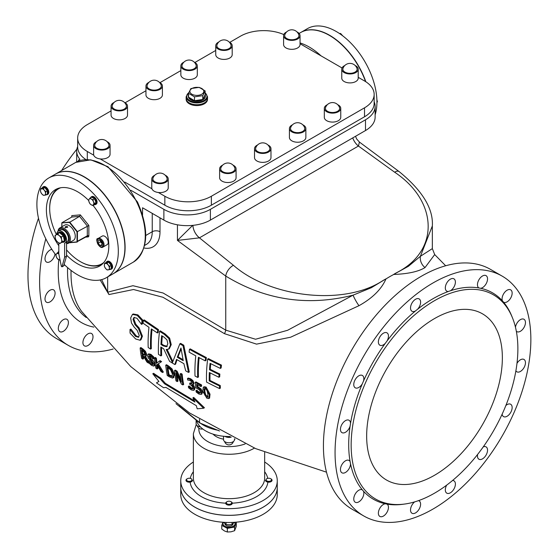 <?xml version="1.0" encoding="UTF-8"?>
<svg xmlns="http://www.w3.org/2000/svg" width="560" height="560" viewBox="0 0 560 560"><rect width="100%" height="100%" fill="white"/><g stroke="black" fill="none" stroke-linecap="round" stroke-linejoin="round"><path stroke-width="0.84" d="M366.66 436.107A95.956 55.405 -60 0 1 408.541 339.535A95.956 55.405 -60 0 1 482.489 313.831A95.956 55.405 -60 0 1 482.489 424.627A95.956 55.405 -60 0 1 386.533 480.032A95.956 55.405 -60 0 1 366.66 436.107M393.554 274.47C407.988 273.924 418.474 271.621 425.019 267.568A10.969 9.548 61.4 0 1 420.392 256.291L408.401 266.301L393.554 274.47A16.044 10.626 -171.3 0 1 393.456 274.61A115.787 66.85 120 0 0 386.239 278.782A16.044 10.626 -171.3 0 1 386.015 278.824L371.273 287.742L353.066 295.162L287.595 330.288L255.556 339.248L225.743 330.141L163.093 292.999L132.923 285.705L107.653 292.18L101.668 279.622M71.057 270.424A105.553 60.942 120 0 0 81.655 311.458L130.746 366.562L189.539 412.951L255.675 448.63L326.501 472.178M425.019 267.568L434.693 254.569L432.341 248.626L420.392 256.291L432.341 225.96C433.426 208.67 422.352 190.54 399.105 171.577A9.359 4.501 -57 0 1 399.119 171.584A9.359 4.501 -57 0 1 399.182 171.633M100.142 279.972L108.969 294.553L133.518 289.513L162.967 297.269L224.476 333.676L256.557 344.134L290.633 337.211L358.96 305.704C372.498 298.165 381.514 289.205 386.015 278.824M195.951 390.67A137.914 79.625 120 0 0 196.224 392.105L198.961 394.086L201.236 394.422L201.698 392.448L200.277 389.417L196.952 387.086A137.844 79.583 -60 0 1 196.623 384.3A580.489 335.146 0 0 0 200.851 386.554A137.62 79.457 -60 0 1 200.725 385.315A581.245 335.58 180 0 1 195.209 382.354A137.9 79.618 120 0 0 195.853 387.751L199.514 389.928L200.319 391.713L200.095 393.099L198.758 392.931L195.951 390.67L196.742 390.215L199.549 392.476L200.886 392.637M197.505 384.776A136.745 78.953 120 0 0 197.736 386.638L201.068 388.962L202.489 391.993L201.915 394.03M195.209 382.354L195.986 381.906A580.104 334.922 0 0 0 201.502 384.86A136.521 78.82 120 0 0 201.628 386.106L200.851 386.554M134.372 317.352L133.819 318.906L135.744 324.191L139.181 327.978L142.422 336.196L141.001 339.738L140.098 340.256L141.638 336.644L138.397 328.433L134.96 324.646L133.028 319.361L133.938 317.513L136.92 318.22L141.442 324.282L142.394 323.946A133.903 77.308 120 0 1 142.814 320.152L137.9 314.874L133.224 313.985M141.61 324.401A135.009 77.945 -60 0 1 142.023 320.607L137.109 315.336L132.44 314.44L130.669 317.926L131.453 322.973L134.141 327.096L137.186 330.4L139.237 335.405L138.488 337.316L135.436 336.35L130.018 329.441L130.963 329.112L136.213 335.895L138.831 337.008M159.551 331.31L160.335 330.855A575.911 332.5 0 0 0 165.067 333.893L169.645 338.128L171.241 344.645L169.323 348.705L168.546 349.153L170.464 345.093L168.861 338.583L164.283 334.348A577.115 333.193 180 0 1 159.551 331.31A137.186 79.205 120 0 0 158.452 354.333A583.821 337.064 0 0 0 160.888 355.901A137.389 79.324 -60 0 1 160.853 347.011A584.003 337.169 0 0 0 163.667 348.796L169.596 361.361A583.835 337.071 0 0 0 174.867 364.553A148.967 55.244 -46.4 0 1 176.519 359.373A584.339 337.365 0 0 0 183.89 363.664A149.009 108.395 101.4 0 0 185.745 370.881A583.835 337.078 0 0 0 188.503 372.428L183.001 345.667A577.304 333.305 180 0 1 179.844 343.833L172.452 362.572L166.166 349.496L168.546 349.153M161.609 347.494A136.29 78.687 120 0 0 161.665 355.453L160.888 355.901M177.037 359.681A147.805 54.817 133.6 0 0 175.644 364.105L174.867 364.553M179.844 343.833L180.628 343.378A576.107 332.612 0 0 0 183.792 345.219L189.28 371.98L188.503 372.428M167.167 349.552L172.837 361.368M152.789 373.779L158.907 381.444L156.45 382.865A533.575 308.056 0 0 0 163.562 387.709L165.97 387.436L196.364 405.706A141.057 63.889 128.9 0 0 197.204 408.807L203.609 408.24L192.885 397.866A141.757 96.306 109.1 0 0 194.929 402.059L164.528 383.796L159.929 378.609A556.374 321.216 180 0 1 152.789 373.779L153.608 373.31A554.848 320.341 -0 0 0 160.748 378.14L165.347 383.32L194.271 400.764M192.885 397.866L193.69 397.397L204.435 407.764L203.609 408.24M199.136 357.644A136.668 78.904 120 0 0 198.457 376.999L197.68 377.454A137.76 79.541 -60 0 1 198.443 357.273A579.187 334.39 0 0 0 205.247 360.857A137.347 79.296 -60 0 1 205.583 358.015A577.213 333.249 180 0 1 189.448 349.335A138.11 79.737 120 0 0 189.119 352.17A579.264 334.432 0 0 0 195.776 355.838A137.893 79.611 120 0 0 195.013 376.012A583.828 337.071 0 0 0 197.68 377.454M189.448 349.335L190.232 348.88A576.016 332.563 0 0 0 206.367 357.56A136.248 78.659 120 0 0 206.031 360.402L205.247 360.857M152.019 329.392A135.268 78.099 120 0 0 151.34 348.656L150.563 349.104A136.367 78.729 -60 0 1 151.333 328.923A579.033 334.306 0 0 0 157.374 332.948L158.158 332.5A135.919 78.477 120 0 1 158.494 329.651L144.207 319.907L143.416 320.362A135.212 78.064 120 0 0 143.08 323.204A578.844 334.194 0 0 0 148.974 327.313A136.066 78.561 120 0 0 148.197 347.494A583.8 337.057 0 0 0 150.563 349.104M143.059 355.796A133.868 77.287 120 0 0 143.605 358.666L142.807 359.121A134.974 77.924 -60 0 1 142.072 355.089A575.771 332.416 0 0 0 143.395 356.034L146.881 362.012A571.305 329.84 0 0 0 148.4 363.069L144.494 356.468L145.453 356.433L145.887 354.704L144.634 351.708L142.359 349.587A580.944 335.405 180 0 1 140.126 347.991A134.778 77.812 120 0 0 141.659 358.295A570.934 329.623 0 0 0 142.807 359.121M145.502 356.405L148.246 361.053M140.126 347.991L140.91 347.536A579.789 334.74 0 0 0 143.143 349.132L145.418 351.26L146.671 354.249L146.237 355.978L145.453 356.433M220.276 385.539A134.834 77.847 120 0 0 220.353 388.143L219.569 388.598A135.933 78.484 -60 0 1 219.499 385.987L220.276 385.539A583.163 336.686 0 0 1 209.993 380.443A135.863 78.442 120 0 1 210.084 372.89M219.856 374.08A134.911 77.896 120 0 0 219.702 376.817L218.925 377.272A136.017 78.526 -60 0 1 219.072 374.528L219.856 374.08A581.406 335.671 0 0 1 210.273 369.327A135.863 78.442 120 0 1 210.756 363.671M207.655 359.086L208.439 358.631A575.715 332.388 0 0 0 221.473 365.113A134.834 77.847 120 0 0 221.13 367.955L220.346 368.41A135.933 78.484 -60 0 1 220.682 365.568A576.926 333.081 180 0 1 207.655 359.086A137.186 79.205 120 0 0 206.556 382.102A583.807 337.057 0 0 0 219.569 388.598M147.98 354.305L148.764 353.85L150.948 354.382L153.678 356.867A135.485 78.225 120 0 0 153.86 358.54L153.076 358.988A136.584 78.855 -60 0 1 152.894 357.315L150.171 354.837L147.98 354.305L147.518 355.803L148.337 358.078L151.613 361.557L152.971 363.867L152.782 364.721L151.291 364.21L148.232 360.962A135.863 78.442 120 0 0 148.547 362.649L151.606 365.428L153.748 366.093L154.595 365.61L154.966 364.035L152.775 360.248L150.878 358.463L149.499 355.677M148.232 360.962L149.107 360.563L152.999 364.252M158.375 363.825L163.345 372.064L162.547 372.519L157.591 364.28L161.602 361.606A580.055 334.894 0 0 1 160.118 360.647L156.177 363.475A136.878 79.03 -60 0 1 155.61 358.659L156.394 358.211A135.779 78.393 120 0 0 156.947 362.894M155.61 358.659A581.147 335.524 180 0 1 154.413 357.868L155.19 357.413A580.006 334.859 0 0 0 156.394 358.211M157.36 365.526A135.779 78.393 120 0 0 157.913 368.522L157.122 368.977A136.878 79.03 -60 0 1 156.394 364.924A204.484 9.807 -31.9 0 1 156.821 364.602L160.972 371.504A571.984 330.232 0 0 0 162.547 372.519M165.746 365.183A137.697 79.499 120 0 0 167.251 375.508A572.173 330.337 0 0 0 169.393 376.845L172.557 378.084L173.775 374.976L171.318 369.411L167.867 366.506A581.245 335.58 180 0 1 165.746 365.183L166.53 364.728A580.104 334.922 0 0 0 168.651 366.051L172.095 368.963L174.559 374.521L173.348 377.622M189.672 383.264A138.096 79.73 120 0 0 189.833 384.419A577.423 333.375 0 0 0 190.393 384.727L191.94 385.924L192.766 387.737L192.493 389.018L191.1 388.752L188.328 386.407A138.138 79.751 120 0 0 188.601 387.842L191.408 389.963L193.669 390.383L194.138 388.584L193.144 386.302L191.716 384.895A138.047 79.702 -60 0 1 191.702 384.797L192.773 384.769L193.235 383.474L192.143 381.038L190.001 379.288L187.495 378.504A138.131 79.751 120 0 0 187.649 379.995L190.015 380.457L191.254 381.444L191.905 382.879L191.632 383.817L190.113 383.509A578.389 333.935 180 0 1 189.672 383.264L190.456 382.816A577.213 333.249 0 0 0 190.897 383.061L191.891 383.439M188.328 386.407L189.119 385.952L191.891 388.297L193.284 388.563M192.5 384.447L193.928 385.854L194.922 388.129L194.397 389.963M187.495 378.504L188.272 378.049L190.778 378.833L192.927 380.59L194.019 383.026L193.557 384.321L192.773 384.769M176.988 375.221A137.011 79.1 120 0 0 177.989 381.136L177.198 381.591A138.103 79.737 -60 0 1 175.847 372.722L181.44 384.097A572.341 330.435 0 0 0 182.875 384.93A138.18 79.779 -60 0 1 181.377 374.605A581.287 335.608 180 0 1 180.18 373.905A138.173 79.772 120 0 0 181.286 382.13L176.316 371.63A581.28 335.601 180 0 1 174.517 370.559A138.075 79.716 120 0 0 176.015 380.884A572.306 330.421 0 0 0 177.198 381.591M180.18 373.905L180.964 373.457A580.146 334.943 0 0 0 182.161 374.15A137.081 79.142 120 0 0 183.666 384.475L182.875 384.93M174.517 370.559L175.294 370.104A580.139 334.943 0 0 0 177.093 371.182L180.81 379.176M203.322 387.233L204.099 386.778L206.094 387.058L210.021 394.184L209.587 398.104L208.796 398.559L209.237 394.639L205.31 387.506L203.322 387.233L202.699 391.265L206.878 398.258L208.796 398.559M517.874 348.803A117.894 68.068 120 0 0 512.386 317.625A117.894 68.068 120 0 0 375.564 362.901A117.894 68.068 120 0 0 404.768 504.028A117.894 68.068 120 0 0 517.874 348.803M142.548 215.012L142.548 207.774L163.877 220.087A32.9 18.998 0 0 0 210.399 220.087L210.399 209.342A32.9 18.998 180 0 1 163.877 209.342L163.877 220.087M78.575 161.042L78.575 160.09L79.59 160.678M130.844 190.267L163.877 209.342M200.725 385.315L201.502 384.86M196.952 387.086L197.736 386.638M197.225 391.846L198.016 391.391M196.049 390.719L196.84 390.264M130.018 329.441A132.902 76.727 120 0 0 130.067 333.151L135.681 338.996L140.098 340.256M130.179 329.567L130.963 329.112M142.023 320.607L142.814 320.152M161.658 335.643A579.117 334.355 0 0 0 164.094 337.197L166.957 339.864L167.839 343.742L166.523 346.752L163.107 345.835A583.387 336.812 180 0 1 160.958 344.47A137.389 79.324 -60 0 1 161.658 335.643M183.232 360.689A584.031 337.19 180 0 1 177.268 357.217L180.978 347.984L183.232 360.689M177.268 357.217L178.045 356.769A582.925 336.553 0 0 0 183.015 359.667M181.125 348.999L178.045 356.769M183.001 345.667L183.792 345.219M160.958 344.47L161.735 344.015A582.274 336.175 0 0 0 163.884 345.387L167.307 346.297M162.344 336.084A136.29 78.687 120 0 0 161.735 344.015M164.528 383.796L165.347 383.32M159.929 378.609L160.748 378.14M205.583 358.015L206.367 357.56M157.374 332.948A137.018 79.107 -60 0 1 157.71 330.106L158.494 329.651M157.71 330.106L143.416 320.362M141.4 350.028A580.146 334.943 0 0 0 142.548 350.847L143.969 352.184L144.683 353.962L144.41 355.25L142.912 354.676A576.898 333.067 180 0 1 141.897 353.948A134.974 77.924 -60 0 1 141.4 350.028M141.897 353.948L142.688 353.493A575.687 332.367 0 0 0 143.703 354.214L145.194 354.795M142.31 350.679A133.868 77.287 120 0 0 142.688 353.493M220.682 365.568L221.473 365.113M219.499 385.987A584.262 337.323 180 0 1 209.216 380.891L209.993 380.443M209.216 380.891A136.962 79.079 -60 0 1 209.342 372.512A583.485 336.875 0 0 0 218.925 377.272M219.072 374.528A582.533 336.322 180 0 1 209.496 369.775A136.962 79.079 -60 0 1 210.056 363.321A578.998 334.278 0 0 0 220.346 368.41M209.496 369.775L210.273 369.327M153.748 366.093L154.175 364.49L148.722 356.503L148.953 355.712L150.367 356.111L153.076 358.988M152.894 357.315L153.678 356.867M148.316 361.025L149.107 360.563M156.394 364.924L156.856 364.658M154.413 357.868A136.752 78.953 120 0 0 155.925 368.186A571.781 330.113 0 0 0 157.122 368.977M157.591 364.28L161.602 361.606M160.825 362.054A581.196 335.552 180 0 1 159.341 361.095M172.557 378.084L173.845 377.468M167.104 367.171A580.51 335.153 0 0 0 168.049 367.759L170.597 369.915L172.459 374.164L171.675 376.635L169.204 375.711A573.538 331.128 180 0 1 168.259 375.123A137.767 79.541 -60 0 1 167.104 367.171M168.259 375.123L169.05 374.661A572.285 330.407 0 0 0 169.995 375.249L172.466 376.18M168 367.724A136.668 78.904 120 0 0 169.05 374.661M192.143 381.038L192.927 380.59M193.144 386.302L193.928 385.854M188.426 386.463L189.217 386.008M176.316 371.63L177.093 371.182M181.377 374.605L182.161 374.15M207.977 396.851L206.661 397.138L204.932 395.255L204.085 391.986L204.029 389.004L205.429 388.682L207.046 390.551L207.837 393.925L207.683 397.299M204.841 388.465L204.869 391.538L205.716 394.8L207.97 396.886M204.806 388.549L204.029 389.004L204.372 388.535M78.575 160.09L79.905 159.32A32.9 18.998 180 0 1 76.692 151.137A32.9 18.998 180 0 1 77.665 146.559M210.399 209.342L365.491 119.798L365.491 130.543A32.9 18.998 0 0 0 375.13 117.11L375.13 106.365A32.9 18.998 180 0 1 365.491 119.798M374.157 101.787A32.9 18.998 180 0 1 375.13 106.365M192.696 225.372L177.443 240.422L199.437 237.846A10.969 6.321 60.1 0 1 192.941 225.351A10.969 6.335 -120 0 0 199.472 237.825L358.435 146.041A10.969 6.335 60 0 1 352.737 137.907M352.758 137.9A10.969 6.342 -120.1 0 0 358.47 146.027L359.408 142.051L356.692 139.02L355.523 136.297M365.491 130.543L210.399 220.087M108.969 294.553A10.969 8.855 45.2 0 0 107.653 292.18L107.653 276.941M224.476 333.676A10.969 4.942 129.1 0 0 225.743 330.141L225.743 276.066C265.307 300.153 307.748 306.523 353.066 295.162A10.969 1.897 59.3 0 0 358.96 305.704M91.588 333.543A7.126 4.116 -60 0 1 91.504 341.789A7.126 4.116 -60 0 1 84.399 345.856L84.399 345.856A7.126 4.116 -60 0 1 84.399 337.624A7.126 4.116 -60 0 1 91.532 333.508A7.126 4.116 -60 0 1 91.588 333.543M68.047 320.628A7.126 4.116 -60 0 1 66.129 328.748A7.126 4.116 -60 0 1 59.794 331.653A7.126 4.116 -60 0 1 58.702 330.393A7.126 4.116 -60 0 1 60.564 322.252A7.126 4.116 -60 0 1 66.927 319.305A7.126 4.116 -60 0 1 68.047 320.628M55.083 293.23A7.126 4.116 -60 0 1 51.94 300.349A7.126 4.116 -60 0 1 46.48 302.218A7.126 4.116 -60 0 1 45.003 298.956A7.126 4.116 -60 0 1 48.118 291.781A7.126 4.116 -60 0 1 53.613 289.87A7.126 4.116 -60 0 1 55.083 293.23M55.027 253.89A7.126 4.116 -60 0 1 54.67 255.507A7.126 4.116 -60 0 1 46.48 262.038A7.126 4.116 -60 0 1 45.388 256.326A7.126 4.116 -60 0 1 51.877 249.389M76.867 149.177A138.453 79.933 120 0 0 61.614 170.555M38.486 218.239A138.453 79.933 120 0 0 56.651 338.646L68.285 345.366A138.453 79.933 120 0 0 113.169 349.013M516.978 363.363A7.126 4.116 -60 0 1 523.985 359.45A7.126 4.116 -60 0 1 523.985 367.682A7.126 4.116 -60 0 1 516.859 371.798A7.126 4.116 -60 0 1 515.893 370.797M505.855 405.517A7.126 4.116 -60 0 1 510.671 404.264A7.126 4.116 -60 0 1 510.671 412.489A7.126 4.116 -60 0 1 503.545 416.605A7.126 4.116 -60 0 1 502.124 414.19M483.266 446.859A7.126 4.116 -60 0 1 486.066 446.873A7.126 4.116 -60 0 1 486.066 455.105A7.126 4.116 -60 0 1 478.94 459.221A7.126 4.116 -60 0 1 477.617 454.426M452.564 480.48A7.126 4.116 -60 0 1 453.922 480.809A7.126 4.116 -60 0 1 453.922 489.041A7.126 4.116 -60 0 1 446.789 493.157A7.126 4.116 -60 0 1 446.677 485.135M418.481 500.647A7.126 4.116 -60 0 1 419.125 500.899A7.126 4.116 -60 0 1 419.125 509.131A7.126 4.116 -60 0 1 411.999 513.247A7.126 4.116 -60 0 1 410.746 508.13A7.126 4.116 -60 0 1 414.638 501.886M385.266 503.776A119.154 68.796 120 0 0 387.037 504.119A7.126 4.116 -60 0 1 386.946 512.365A7.126 4.116 -60 0 1 379.848 516.432A7.126 4.116 -60 0 1 379.204 509.495A7.126 4.116 -60 0 1 385.266 503.776A119.154 68.796 120 0 1 363.496 491.204A7.126 4.116 -60 0 1 361.578 499.324A7.126 4.116 -60 0 1 355.243 502.229A7.126 4.116 -60 0 1 355.215 494.046A7.126 4.116 -60 0 1 362.313 489.846A119.154 68.796 120 0 0 363.496 491.204M350.119 461.636A119.154 68.796 120 0 0 350.532 463.806A7.126 4.116 -60 0 1 347.389 470.925A7.126 4.116 -60 0 1 341.929 472.794A7.126 4.116 -60 0 1 341.929 464.562A7.126 4.116 -60 0 1 349.055 460.446A7.126 4.116 -60 0 1 350.119 461.636A119.154 68.796 120 0 1 350.119 426.083A7.126 4.116 -60 0 1 341.929 432.614A7.126 4.116 -60 0 1 341.929 424.382A7.126 4.116 -60 0 1 349.055 420.266A7.126 4.116 -60 0 1 350.532 423.437A119.154 68.796 120 0 0 350.119 426.083M363.496 381.066A119.154 68.796 120 0 0 362.313 383.789A7.126 4.116 -60 0 1 355.243 387.807A7.126 4.116 -60 0 1 355.243 379.575A7.126 4.116 -60 0 1 362.376 375.459A7.126 4.116 -60 0 1 363.496 381.066A119.154 68.796 120 0 1 385.266 343.364A7.126 4.116 -60 0 1 379.848 345.191A7.126 4.116 -60 0 1 379.848 336.959A7.126 4.116 -60 0 1 386.981 332.843A7.126 4.116 -60 0 1 387.037 340.977A119.154 68.796 120 0 0 385.266 343.364M417.564 309.267A119.154 68.796 120 0 0 415.478 310.947A7.126 4.116 -60 0 1 411.999 311.255A7.126 4.116 -60 0 1 411.999 303.023A7.126 4.116 -60 0 1 419.125 298.907A7.126 4.116 -60 0 1 417.564 309.267A119.154 68.796 120 0 1 448.35 291.494A7.126 4.116 -60 0 1 446.789 291.165A7.126 4.116 -60 0 1 446.789 282.94A7.126 4.116 -60 0 1 453.922 278.824A7.126 4.116 -60 0 1 455.028 284.48A7.126 4.116 -60 0 1 450.436 290.766A119.154 68.796 120 0 0 448.35 291.494M480.648 288.295A119.154 68.796 120 0 0 478.884 287.952A7.126 4.116 -60 0 1 478.968 279.706A7.126 4.116 -60 0 1 486.066 275.639A7.126 4.116 -60 0 1 486.717 282.576A7.126 4.116 -60 0 1 480.648 288.295A119.154 68.796 120 0 1 502.418 300.86A7.126 4.116 -60 0 1 504.343 292.747A7.126 4.116 -60 0 1 510.671 289.842A7.126 4.116 -60 0 1 510.699 298.025A7.126 4.116 -60 0 1 503.601 302.225A119.154 68.796 120 0 0 502.418 300.86M530.859 339.514A138.453 79.933 120 0 0 502.187 276.129A138.453 79.933 120 0 0 363.734 356.069A138.453 79.933 120 0 0 363.734 515.942A138.453 79.933 120 0 0 470.421 478.849A138.453 79.933 120 0 0 530.859 339.514M387.037 504.119A119.154 68.796 120 0 0 402.892 504.28L404.768 504.028M350.532 463.806A119.154 68.796 120 0 0 362.313 489.846M362.313 383.789A119.154 68.796 120 0 0 350.532 423.437M415.478 310.947A119.154 68.796 120 0 0 387.037 340.977M478.884 287.952A119.154 68.796 120 0 0 450.436 290.766M512.386 317.625L511.672 315.875A119.154 68.796 120 0 0 503.601 302.225M515.466 327.243A7.126 4.116 -60 0 1 518.931 320.747A7.126 4.116 -60 0 1 523.985 319.277A7.126 4.116 -60 0 1 523.985 327.509A7.126 4.116 -60 0 1 516.859 331.625A7.126 4.116 -60 0 1 516.313 331.191M45.808 238.805A138.453 79.933 120 0 0 68.285 345.366M502.187 276.129L490.553 269.416A138.453 79.933 120 0 0 352.1 349.349A138.453 79.933 120 0 0 352.1 509.222L363.734 515.942M113.078 273.805A57.575 33.243 -120 0 0 113.176 273.749A57.575 33.243 -120 0 0 116.739 214.025A57.575 33.243 -120 0 0 55.601 174.027A57.575 33.243 -120 0 0 55.51 174.083M103.845 262.472A43.316 25.011 60 0 1 80.318 261.611L80.318 261.611A43.316 25.011 60 0 1 66.556 249.893M56.448 234.619A43.316 25.011 60 0 1 49.686 208.558A43.316 25.011 60 0 1 60.704 187.747M80.514 261.723A43.869 25.326 -120 0 0 80.71 261.835L80.318 261.611L80.71 261.835A43.869 25.326 -120 0 0 102.053 264.327M58.205 188.377A43.869 25.326 -120 0 0 49.686 208.11A43.869 25.326 -120 0 0 49.693 208.334M69.468 242.634L77.021 242.081A1.099 0.63 -120 0 0 77.182 242.025A1.099 0.63 -120 0 0 77.413 241.528L77.413 231.707L69.657 222.054L61.824 222.901L69.461 222.425L77.021 231.833L77.021 241.528A0.819 0.476 60 0 1 76.734 241.941L69.566 242.578M85.659 237.139L88.074 236.922A2.191 1.267 -120 0 0 88.851 235.816L88.851 225.477L80.318 214.865L79.541 216.349L69.461 222.425M69.587 242.76L76.874 242.088M88.851 225.477L77.021 231.833M80.318 214.865L71.792 215.628L71.792 217.042L79.541 216.349L87.297 225.995L87.297 235.816L77.021 241.528M61.901 222.747L71.792 217.042L71.792 215.628M64.295 264.551A57.575 33.243 -120 0 0 106.393 277.669L112.987 273.861A57.575 33.243 -120 0 0 102.767 192.892A57.575 33.243 -120 0 0 55.412 174.139L48.818 177.947A57.575 33.243 -120 0 0 55.895 255.045M106.393 277.669A57.575 33.243 -120 0 0 96.18 196.7A57.575 33.243 -120 0 0 48.818 177.947M88.662 200.487A44.142 25.487 -120 0 0 55.538 189.581A44.142 25.487 -120 0 0 58.8 245.714M66.556 255.136A44.142 25.487 -120 0 0 99.673 266.035A44.142 25.487 -120 0 0 93.114 205.485M299.117 33.439L300.65 32.557A57.575 33.243 60 0 1 365.554 81.585M300.748 32.501A57.575 33.243 60 0 1 300.839 32.445A57.575 33.243 60 0 1 365.855 81.774M300.839 32.445L307.433 28.637A57.575 33.243 60 0 1 352.821 45.157A57.575 33.243 60 0 1 376.873 104.531A57.575 33.243 60 0 1 375.13 114.793M358.211 77.315L364.525 80.962A32.9 18.998 180 0 1 374.157 94.388A32.9 18.998 180 0 1 364.525 107.821L211.372 196.245A32.9 18.998 180 0 1 164.843 196.245L158.368 192.5M300.048 43.736L342.041 67.977M229.789 42.343L240.45 36.19A32.9 18.998 180 0 1 283.801 34.58M93.779 155.211L87.297 151.473A32.9 18.998 180 0 1 77.665 138.04A32.9 18.998 180 0 1 87.297 124.614L111.062 110.894M125.104 102.788L145.957 90.748M159.999 82.635L180.852 70.595M194.894 62.489L215.747 50.449M151.935 188.79L100.205 158.928M124.775 182.063L164.843 205.198A32.9 18.998 0 0 0 211.372 205.198L364.525 116.774A32.9 18.998 0 0 0 374.157 103.348L374.157 94.388M77.665 138.04L77.665 146.993A32.9 18.998 0 0 0 85.897 159.565M277.263 494.62A48.251 27.86 180 0 1 229.012 522.48A48.251 27.86 180 0 1 180.761 494.62L180.761 487.459A48.251 27.86 180 0 0 229.012 515.319A48.251 27.86 180 0 0 277.263 487.459L277.263 494.62M193.375 462.007A48.251 27.86 0 0 0 180.761 480.788L180.761 487.501A48.251 27.86 0 0 0 194.894 507.206A48.251 27.86 0 0 0 247.478 513.24A48.251 27.86 0 0 0 277.263 487.501L277.263 480.788A48.251 27.86 0 0 0 264.656 462.007M180.761 480.788A48.251 27.86 0 0 0 194.894 500.486A48.251 27.86 0 0 0 247.478 506.527A48.251 27.86 0 0 0 277.263 480.788M196.469 420.315A32.9 18.998 0 0 0 205.751 430.955A32.9 18.998 0 0 0 229.992 436.513M222.642 165.151A8.225 4.746 0 0 0 219.625 168.819L219.625 177.779A8.225 4.746 0 0 0 224.672 182.154A8.225 4.746 0 0 0 233.625 181.16A8.225 4.746 0 0 0 236.075 177.779L236.075 168.819A8.225 4.746 0 0 0 233.065 165.151M219.625 168.819A8.225 4.746 0 0 0 224.672 173.201A8.225 4.746 0 0 0 233.625 172.207A8.225 4.746 0 0 0 236.075 168.819M232.855 171.752A7.126 4.116 0 0 0 234.85 168.049A7.378 7.378 0 0 0 220.85 168.049A7.126 4.116 0 0 0 224.49 172.452A7.126 4.116 0 0 0 232.855 171.752M327.327 104.706A8.225 4.746 0 0 0 324.31 108.381L324.31 117.334A8.225 4.746 0 0 0 329.861 121.828A8.225 4.746 0 0 0 339.017 120.26A8.225 4.746 0 0 0 340.76 117.334L340.76 108.381A8.225 4.746 0 0 0 337.75 104.706M324.31 108.381A8.225 4.746 0 0 0 329.861 112.868A8.225 4.746 0 0 0 339.017 111.3A8.225 4.746 0 0 0 340.76 108.381M338.156 110.915A7.126 4.116 0 0 0 339.535 107.611A7.378 7.378 0 0 0 325.535 107.611A7.126 4.116 0 0 0 329.595 112.126A7.126 4.116 0 0 0 338.156 110.915M257.537 144.998A8.225 4.746 0 0 0 254.52 148.673L254.52 157.626A8.225 4.746 0 0 0 260.071 162.12A8.225 4.746 0 0 0 269.227 160.552A8.225 4.746 0 0 0 270.97 157.626L270.97 148.673A8.225 4.746 0 0 0 267.96 144.998M254.52 148.673A8.225 4.746 0 0 0 260.071 153.167A8.225 4.746 0 0 0 269.227 151.599A8.225 4.746 0 0 0 270.97 148.673M268.366 151.207A7.126 4.116 0 0 0 269.745 147.903A7.378 7.378 0 0 0 255.745 147.903A7.126 4.116 0 0 0 259.798 152.425A7.126 4.116 0 0 0 268.366 151.207M292.432 124.852A8.225 4.746 0 0 0 289.415 128.527L289.415 137.48A8.225 4.746 0 0 0 294.966 141.974A8.225 4.746 0 0 0 304.122 140.406A8.225 4.746 0 0 0 305.865 137.48L305.865 128.527A8.225 4.746 0 0 0 302.855 124.852M289.415 128.527A8.225 4.746 0 0 0 294.966 133.021A8.225 4.746 0 0 0 304.122 131.453A8.225 4.746 0 0 0 305.865 128.527M303.261 131.061A7.126 4.116 0 0 0 304.64 127.757A7.378 7.378 0 0 0 290.64 127.757A7.126 4.116 0 0 0 294.7 132.279A7.126 4.116 0 0 0 303.261 131.061M114.072 102.466A8.225 4.746 0 0 0 111.062 106.141L111.062 115.094A8.225 4.746 0 0 0 116.613 119.588A8.225 4.746 0 0 0 125.769 118.02A8.225 4.746 0 0 0 127.512 115.094L127.512 106.141A8.225 4.746 0 0 0 124.495 102.466M111.062 106.141A8.225 4.746 0 0 0 116.613 110.635A8.225 4.746 0 0 0 125.769 109.067A8.225 4.746 0 0 0 127.512 106.141M124.908 108.675A7.126 4.116 0 0 0 126.287 105.371A7.378 7.378 0 0 0 112.287 105.371A7.126 4.116 0 0 0 116.34 109.893A7.126 4.116 0 0 0 124.908 108.675M286.615 31.955A8.225 4.746 0 0 0 283.598 35.63L283.598 44.583A8.225 4.746 0 0 0 289.149 49.07A8.225 4.746 0 0 0 298.305 47.502A8.225 4.746 0 0 0 300.048 44.583L300.048 35.63A8.225 4.746 0 0 0 297.038 31.955M283.598 35.63A8.225 4.746 0 0 0 289.149 40.117A8.225 4.746 0 0 0 298.305 38.549A8.225 4.746 0 0 0 300.048 35.63M297.444 38.164A7.126 4.116 0 0 0 298.83 34.86A7.378 7.378 0 0 0 284.823 34.86A7.126 4.116 0 0 0 288.883 39.375A7.126 4.116 0 0 0 297.444 38.164M218.764 42.028A8.225 4.746 0 0 0 215.747 45.703L215.747 54.656A8.225 4.746 0 0 0 221.298 59.15A8.225 4.746 0 0 0 230.454 57.582A8.225 4.746 0 0 0 232.197 54.656L232.197 45.703A8.225 4.746 0 0 0 229.187 42.028M215.747 45.703A8.225 4.746 0 0 0 221.298 50.19A8.225 4.746 0 0 0 230.454 48.622A8.225 4.746 0 0 0 232.197 45.703M229.593 48.237A7.126 4.116 0 0 0 230.972 44.933A7.378 7.378 0 0 0 216.972 44.933A7.126 4.116 0 0 0 221.032 49.448A7.126 4.116 0 0 0 229.593 48.237M344.771 65.534A8.225 4.746 0 0 0 341.761 69.209L341.761 78.162A8.225 4.746 0 0 0 347.305 82.649A8.225 4.746 0 0 0 356.468 81.081A8.225 4.746 0 0 0 358.211 78.162L358.211 69.209A8.225 4.746 0 0 0 355.194 65.534M341.761 69.209A8.225 4.746 0 0 0 347.305 73.696A8.225 4.746 0 0 0 356.468 72.128A8.225 4.746 0 0 0 358.211 69.209M355.6 71.736A7.126 4.116 0 0 0 356.986 68.432A7.378 7.378 0 0 0 342.986 68.432A7.126 4.116 0 0 0 347.039 72.954A7.126 4.116 0 0 0 355.6 71.736M148.967 82.32A8.225 4.746 0 0 0 145.957 85.995L145.957 94.948A8.225 4.746 0 0 0 151.508 99.442A8.225 4.746 0 0 0 160.664 97.874A8.225 4.746 0 0 0 162.407 94.948L162.407 85.995A8.225 4.746 0 0 0 159.39 82.32M145.957 85.995A8.225 4.746 0 0 0 151.508 90.489A8.225 4.746 0 0 0 160.664 88.921A8.225 4.746 0 0 0 162.407 85.995M159.803 88.529A7.126 4.116 0 0 0 161.182 85.225A7.378 7.378 0 0 0 147.182 85.225A7.126 4.116 0 0 0 151.235 89.747A7.126 4.116 0 0 0 159.803 88.529M183.869 62.174A8.225 4.746 0 0 0 180.852 65.849L180.852 74.802A8.225 4.746 0 0 0 186.403 79.296A8.225 4.746 0 0 0 195.559 77.728A8.225 4.746 0 0 0 197.302 74.802L197.302 65.849A8.225 4.746 0 0 0 194.292 62.174M180.852 65.849A8.225 4.746 0 0 0 186.403 70.336A8.225 4.746 0 0 0 195.559 68.768A8.225 4.746 0 0 0 197.302 65.849M194.698 68.383A7.126 4.116 0 0 0 196.077 65.079A7.378 7.378 0 0 0 182.077 65.079A7.126 4.116 0 0 0 186.13 69.594A7.126 4.116 0 0 0 194.698 68.383M154.784 175.224A8.225 4.746 0 0 0 151.774 178.892L151.774 187.852A8.225 4.746 0 0 0 157.318 192.339A8.225 4.746 0 0 0 166.481 190.771A8.225 4.746 0 0 0 168.224 187.852L168.224 178.892A8.225 4.746 0 0 0 165.207 175.224M151.774 178.892A8.225 4.746 0 0 0 157.318 183.386A8.225 4.746 0 0 0 166.481 181.818A8.225 4.746 0 0 0 168.224 178.892M165.613 181.426A7.126 4.116 0 0 0 166.999 178.122A7.378 7.378 0 0 0 152.999 178.122A7.126 4.116 0 0 0 157.052 182.644A7.126 4.116 0 0 0 165.613 181.426M96.628 141.645A8.225 4.746 0 0 0 93.611 145.32L93.611 154.273A8.225 4.746 0 0 0 99.162 158.76A8.225 4.746 0 0 0 108.325 157.192A8.225 4.746 0 0 0 110.061 154.273L110.061 145.32A8.225 4.746 0 0 0 107.051 141.645M93.611 145.32A8.225 4.746 0 0 0 99.162 149.807A8.225 4.746 0 0 0 108.325 148.239A8.225 4.746 0 0 0 110.061 145.32M107.457 147.847A7.126 4.116 0 0 0 108.843 144.543A7.378 7.378 0 0 0 94.836 144.543A7.126 4.116 0 0 0 98.896 149.065A7.126 4.116 0 0 0 107.457 147.847M66.556 243.544A8.771 5.068 -120 0 0 68.579 243.152A8.771 5.068 -120 0 0 69.923 236.117A8.771 5.068 -120 0 0 64.19 228.389A8.771 5.068 -120 0 0 59.801 227.955A8.771 5.068 -120 0 0 58.023 231.224M58.149 231.133A8.008 4.62 60 0 1 63.644 229.327A8.008 4.62 60 0 1 69.104 237.272A8.008 4.62 60 0 1 66.556 243.152M68.579 243.152L73.465 240.331A8.771 5.068 -120 0 0 74.809 233.303A8.771 5.068 -120 0 0 69.076 225.568A8.771 5.068 -120 0 0 64.687 225.134L59.801 227.955M67.333 226.576L67.732 227.178L65.394 227.696L64.988 227.178L65.835 226.478L67.333 226.576M56.861 234.346A6.853 3.955 60 0 1 58.282 231.049A6.853 3.955 60 0 1 65.135 235.004A6.853 3.955 60 0 1 65.135 242.921A6.853 3.955 60 0 1 64.617 243.138L64.617 257.25L61.985 266.847L61.334 266.273L58.8 253.89L58.8 242.942M65.135 242.921L67.074 241.801A6.853 3.955 -120 0 0 67.074 233.891A6.853 3.955 -120 0 0 60.221 229.929L58.282 231.049M63.749 265.741L66.556 256.13L66.556 242.102M64.617 257.25L66.556 256.13M57.484 233.954A5.208 3.01 60 0 1 61.586 233.625A5.208 3.01 60 0 1 64.617 239.561A5.208 3.01 60 0 1 62.188 242.158M62.097 242.214A5.481 3.164 -120 0 0 63.868 242.067L64.449 241.731A5.481 3.164 -120 0 0 65.583 239.225A5.481 3.164 -120 0 0 63.189 233.709A5.481 3.164 -120 0 0 58.968 232.239L58.387 232.575A5.481 3.164 -120 0 0 57.379 234.024M63.868 242.067A5.481 3.164 -120 0 0 65.002 239.561A5.481 3.164 -120 0 0 62.608 234.038A5.481 3.164 -120 0 0 58.387 232.575M60.858 242.858L59.85 243.537L57.701 242.137A4.662 2.688 -120 0 0 60.858 242.858A4.662 2.688 -120 0 0 61.607 239.582L62.454 241.836L60.858 242.858M56.147 240.401L55.3 238.147A4.662 2.688 -120 0 0 57.701 242.137L56.147 240.401M55.041 235.557L56.049 234.878A4.662 2.688 -120 0 0 55.3 238.147L55.041 235.557M59.199 235.592L61.348 236.992L61.607 239.582A4.662 2.688 -120 0 0 59.199 235.592A4.662 2.688 -120 0 0 56.049 234.878L57.645 233.856L59.199 235.592M57.645 233.856L59.598 232.722L63.301 235.865L61.348 236.992M63.301 235.865L64.407 240.709L62.454 241.836M64.407 240.709L59.85 243.537M207.494 98.973L207.494 99.428A10.668 6.16 180 0 1 204.372 103.782A10.668 6.16 180 0 1 192.752 105.119A10.668 6.16 180 0 1 186.165 99.428L186.165 98.973M194.495 96.852L188.545 93.31L190.883 88.564L199.171 87.36L205.121 90.902L202.783 95.648L194.495 96.852L194.495 100.681L188.545 97.139L188.545 93.31M203.602 90.384A6.979 4.032 0 0 0 191.975 88.473A6.979 4.032 0 0 0 194.922 95.242A6.979 4.032 0 0 0 203.602 90.384M205.121 94.731A8.547 4.935 180 0 1 205.38 95.935A8.547 4.935 180 0 1 202.783 99.477L205.121 94.731L205.121 90.902M202.783 99.477A8.547 4.935 180 0 1 194.495 100.681L202.783 99.477L202.783 95.648M205.373 96.117A8.547 4.935 180 0 1 205.38 96.292A8.547 4.935 180 0 1 196.833 101.227A8.547 4.935 180 0 1 188.286 96.292A8.547 4.935 180 0 1 188.293 96.117M207.522 96.74L207.522 98.532A10.689 6.174 180 0 1 196.833 104.706A10.689 6.174 180 0 1 186.137 98.532L186.137 96.74A10.689 6.174 0 0 0 196.833 102.914A10.689 6.174 0 0 0 207.522 96.74L205.121 92.673M194.495 100.681A8.547 4.935 180 0 1 188.545 97.139A8.547 4.935 180 0 1 188.286 95.935A8.547 4.935 180 0 1 188.545 94.731M98.091 238.49L102.277 236.068A4.935 2.849 60 0 1 106.085 237.391A4.935 2.849 60 0 1 108.234 242.361A4.935 2.849 60 0 1 107.212 244.615L103.026 247.037A4.935 2.849 -120 0 0 104.048 244.776A4.935 2.849 -120 0 0 101.892 239.806A4.935 2.849 -120 0 0 98.091 238.49C94.318 237.874 99.449 249.914 103.026 247.037M102.032 242.858L102.032 245.441L100.093 245.616L98.154 243.201L98.154 240.618L100.093 240.443L102.032 242.858M100.093 245.616L102.032 244.496M100.618 241.094L100.478 241.857L98.154 243.201M100.478 241.857L102.032 243.544M93.478 204.659L92.974 205.569L91.294 204.855A3.563 2.058 -120 0 0 93.478 204.659A3.563 2.058 -120 0 0 93.478 201.754L94.43 203.497L93.478 204.659M90.062 203.889L89.11 202.139A3.563 2.058 -120 0 0 91.294 204.855L90.062 203.889M88.606 200.137L89.11 199.234A3.563 2.058 -120 0 0 89.11 202.139L88.606 200.137M91.294 199.038L92.974 199.745L93.478 201.754A3.563 2.058 -120 0 0 91.294 199.038A3.563 2.058 -120 0 0 89.11 199.234L90.062 198.065L91.294 199.038M90.062 198.065L91.658 197.141L94.57 198.821L92.974 199.745M94.57 198.821L96.026 202.573L94.43 203.497M96.026 202.573L94.57 204.645L92.974 205.569M95.165 200.354A3.122 1.806 60 0 1 95.347 200.823M90.734 197.68A4.165 2.408 60 0 1 94.052 197.862A4.165 2.408 60 0 1 96.292 202.461A4.165 2.408 60 0 1 94.626 204.561M94.563 204.645A4.389 2.534 -120 0 0 95.697 204.47L96.159 204.204A4.389 2.534 -120 0 0 97.069 202.195A4.389 2.534 -120 0 0 95.158 197.778A4.389 2.534 -120 0 0 91.777 196.602L91.308 196.868A4.389 2.534 -120 0 0 90.587 197.764M95.697 204.47A4.389 2.534 -120 0 0 96.607 202.461A4.389 2.534 -120 0 0 94.689 198.044A4.389 2.534 -120 0 0 91.308 196.868M44.275 190.239L45.759 191.674L45.535 193.487A3.563 2.058 -120 0 0 44.275 190.239A3.563 2.058 -120 0 0 41.755 188.783L43.239 188.545L44.275 190.239M45.759 195.041L44.275 195.279A3.563 2.058 -120 0 0 45.535 193.487L45.759 195.041L47.355 194.117L47.355 190.757L45.759 191.674M43.239 195.265L41.755 193.823A3.563 2.058 -120 0 0 44.275 195.279L43.239 195.265M40.495 190.575L40.719 188.769L41.755 188.783A3.563 2.058 -120 0 0 40.495 190.575A3.563 2.058 -120 0 0 41.755 193.823L40.719 192.129L40.495 190.575M46.284 194.733A4.389 2.534 -120 0 0 47.418 194.558A4.389 2.534 -120 0 0 48.09 191.037A4.389 2.534 -120 0 0 45.227 187.173A4.389 2.534 -120 0 0 43.029 186.956A4.389 2.534 -120 0 0 42.308 187.852L40.719 188.769M42.315 187.845L44.835 187.621L43.239 188.545M44.835 187.621L47.355 190.757M46.011 189.084A3.122 1.806 60 0 1 46.333 189.476M42.413 187.838A4.165 2.408 60 0 1 45.073 187.446A4.165 2.408 60 0 1 47.929 191.688A4.165 2.408 60 0 1 46.431 194.649M47.418 194.558L47.887 194.285A4.389 2.534 -120 0 0 48.559 190.771A4.389 2.534 -120 0 0 45.689 186.907A4.389 2.534 -120 0 0 43.498 186.69L43.029 186.956M56.385 254.044L57.337 252.875L58.569 253.848A3.563 2.058 -120 0 0 56.385 254.044A3.563 2.058 -120 0 0 56.385 256.956L55.881 254.947L56.385 254.044M60.249 260.379L57.337 258.699L56.385 256.956A3.563 2.058 -120 0 0 58.569 259.665A3.563 2.058 -120 0 0 60.046 259.966M58.8 252.035L57.337 252.875M58.009 252.49A4.165 2.408 60 0 1 58.8 251.846M58.8 251.58A4.389 2.534 -120 0 0 58.583 251.685A4.389 2.534 -120 0 0 57.862 252.574M105.588 268.464L104.552 266.77L104.328 265.216A3.563 2.058 -120 0 0 105.588 268.464A3.563 2.058 -120 0 0 108.108 269.92L107.072 269.899L105.588 268.464M104.552 263.403L105.588 263.424A3.563 2.058 -120 0 0 104.328 265.216L104.552 263.403L106.148 262.486L108.668 262.262L111.188 265.391L111.188 268.758L108.108 269.92A3.563 2.058 -120 0 0 109.368 268.128L109.592 269.675M107.072 263.179L108.108 264.88A3.563 2.058 -120 0 0 105.588 263.424L108.668 262.262M109.592 266.315L109.368 268.128A3.563 2.058 -120 0 0 108.108 264.88L109.592 266.315L111.188 265.391M109.844 263.718A3.122 1.806 60 0 1 110.159 264.117M106.246 262.472A4.165 2.408 60 0 1 110.95 264.222A4.165 2.408 60 0 1 110.264 269.29M110.117 269.374A4.389 2.534 -120 0 0 111.251 269.192L111.713 268.926A4.389 2.534 -120 0 0 111.713 263.858A4.389 2.534 -120 0 0 107.324 261.331L106.862 261.597A4.389 2.534 -120 0 0 106.141 262.486M111.251 269.192A4.389 2.534 -120 0 0 111.251 264.131A4.389 2.534 -120 0 0 106.862 261.597M376.887 99.694L377.391 101.703L376.887 102.606M376.929 101.962L377.391 101.703M342.748 35.868L340.627 33.502L339.444 33.502M339.99 33.866L340.627 33.502M225.379 436.401A5.208 3.01 0 0 0 231.007 437.031M230.93 436.989A5.481 3.164 180 0 1 225.393 436.408M231.231 437.143A5.481 3.164 180 0 1 224.952 436.373M234.5 438.788L234.5 439.621A5.481 3.164 180 0 1 229.306 442.785A5.481 3.164 180 0 1 223.559 439.964A5.481 3.164 180 0 1 223.531 439.621L223.531 436.254M200.382 426.881A5.481 3.164 180 0 1 196.112 423.794L196.112 420.021M222.978 522.263L221.76 525.385L221.76 529.025L224.553 530.992L227.339 532L230.972 531.825L234.598 530.698L236.271 526.414L236.271 522.781L235.27 522.249M221.76 525.385L227.339 528.36L227.339 532M227.339 528.36L234.598 527.058L234.598 530.698M234.598 527.058L236.271 522.781M222.992 523.901A6.034 3.479 0 0 0 222.985 524.083A6.034 3.479 0 0 0 227.689 527.478A6.034 3.479 0 0 0 235.046 524.083A6.034 3.479 0 0 0 235.039 523.901M223.51 522.298A6.034 3.479 0 0 0 222.985 523.726A6.034 3.479 0 0 0 227.689 527.121A6.034 3.479 0 0 0 235.046 523.726A6.034 3.479 0 0 0 234.514 522.298M224.924 523.67L224.924 523.726A4.088 2.359 0 0 0 228.116 526.029A4.088 2.359 0 0 0 233.1 523.726L233.1 523.684M227.101 501.655L226.688 501.893A3.29 1.897 0 0 0 225.722 503.237A3.29 1.897 0 0 0 225.722 503.251A3.29 1.897 0 0 0 229.026 505.134A3.29 1.897 0 0 0 232.302 503.237A3.29 1.897 0 0 0 231.343 501.893L230.923 501.655A2.702 1.561 180 0 1 230.062 504.196A2.702 1.561 180 0 1 226.31 502.768A2.702 1.561 180 0 1 227.101 501.655A2.702 1.561 180 0 1 230.923 501.655M223.636 522.305L226.058 524.426L229.061 524.79L232.071 524.391L234.36 522.312M226.058 522.431L226.058 524.426M232.071 522.424L232.071 524.391M187.159 478.821A3.29 1.897 0 0 0 186.935 478.94A3.29 1.897 0 0 0 185.969 480.284A3.29 1.897 0 0 0 189.259 482.181A3.29 1.897 0 0 0 192.549 480.284M191.17 478.702A2.702 1.561 180 0 1 191.17 480.907A2.702 1.561 180 0 1 187.348 480.907A2.702 1.561 180 0 1 187.348 478.702A2.702 1.561 180 0 1 189.231 478.24A2.702 1.561 180 0 1 191.17 478.702L191.583 478.94A3.29 1.897 0 0 0 191.359 478.821M265.475 480.284A3.29 1.897 0 0 0 268.8 482.181A3.29 1.897 0 0 0 272.055 480.284A3.29 1.897 0 0 0 271.096 478.94A3.29 1.897 0 0 0 270.865 478.821M266.672 478.821A3.29 1.897 0 0 0 266.441 478.94L266.854 478.702A2.702 1.561 180 0 1 270.676 478.702A2.702 1.561 180 0 1 271.271 480.396A2.702 1.561 180 0 1 268.793 481.362A2.702 1.561 180 0 1 266.28 480.41A2.702 1.561 180 0 1 266.854 478.702M358.435 146.041L394.653 172.214A9.359 4.501 -57 0 1 399.112 171.577L359.408 142.051M175.966 403.655L199.717 422.954A1.099 0.728 -50.9 0 1 199.514 422.471L178.983 405.79M197.855 387.52L198.639 387.065M200.277 389.417L201.068 388.962M201.698 392.448L202.489 391.993M198.758 392.931L199.549 392.476M135.436 336.35L136.213 335.895M137.109 315.336L137.9 314.874M141.638 336.644L142.422 336.196M138.397 328.433L139.181 327.978M134.96 324.646L135.744 324.191M133.028 319.361L133.819 318.906M170.464 345.093L171.241 344.645M168.861 338.583L169.645 338.128M164.283 334.348L165.067 333.893M163.107 345.835L163.884 345.387M142.912 354.676L143.703 354.214M142.359 349.587L143.143 349.132M144.634 351.708L145.418 351.26M145.887 354.704L146.671 354.249M150.171 354.837L150.948 354.382M148.722 356.503L149.506 356.055M150.087 358.918L150.878 358.463M151.991 360.703L152.775 360.248M154.175 364.49L154.966 364.035M153.853 366.03L154.546 365.638M151.291 364.21L152.082 363.755M169.204 375.711L169.995 375.249M167.867 366.506L168.651 366.051M171.318 369.411L172.095 368.963M173.775 374.976L174.559 374.521M190.001 379.288L190.778 378.833M193.235 383.474L194.019 383.026M194.138 388.584L194.922 388.129M190.113 383.509L190.897 383.061M191.1 388.752L191.891 388.297M209.237 394.639L210.021 394.184M205.31 387.506L206.094 387.058M206.661 397.138L207.452 396.683M204.085 391.986L204.869 391.538M204.932 395.255L205.716 394.8M218.372 430.332A36.19 20.895 180 0 1 199.514 422.471L199.514 419.314M177.443 224.805L177.443 240.422L225.743 276.066A9.359 5.012 127.7 0 1 233.429 265.293L199.437 237.839M143.92 247.989A32.9 18.998 -120 0 0 159.999 231.728A5.481 3.164 0 0 0 152.243 231.728A27.419 15.827 60 0 1 146.566 244.279L144.634 245.392M159.999 231.728L159.999 217.847M152.243 213.367L152.243 231.728L145.747 235.48M394.653 172.214C436.975 200.368 440.125 248.934 398.916 271.46L394.758 273.707M384.706 279.51L380.779 281.932C341.46 305.9 269.5 297.059 233.429 265.293M58.807 259.798A112.133 64.743 120 0 0 93.863 327.096M86.233 317.506A105.553 60.942 -60 0 1 67.592 267.589M133.343 262.108C148.309 250.369 149.681 230.314 137.459 201.95L107.947 166.733L90.762 159.824L75.768 162.386A57.575 33.243 60 0 1 136.899 202.384A57.575 33.243 60 0 1 133.343 262.108L113.176 273.749M61.901 226.744L61.901 223.104M88.851 235.816A1.099 0.63 180 0 0 87.297 235.816A1.099 0.63 60 0 1 87.073 236.32L76.734 241.941M88.074 236.922A1.099 0.868 84.9 0 0 87.199 236.278L87.073 236.32A1.099 0.63 60 0 1 86.912 236.369M321.062 55.867A57.575 33.243 -120 0 0 300.048 42.945M364.525 116.774L364.525 107.821M211.372 205.198L211.372 196.245M164.843 205.198L164.843 196.245M87.297 159.551L87.297 151.473M267.715 478.366A38.934 22.477 0 0 0 264.656 471.744M193.375 471.744A38.934 22.477 0 0 0 190.309 478.366M190.148 482.111A38.934 22.477 0 0 0 225.722 503.181M232.302 503.181A38.934 22.477 0 0 0 267.876 482.111M196.245 424.487L193.375 433.692L193.375 478.1A35.644 20.58 0 0 0 203.812 492.653A35.644 20.58 0 0 0 242.655 497.112A35.644 20.58 0 0 0 264.656 478.1L264.656 452.389M198.905 428.204A30.156 17.409 0 0 0 207.69 441.525A30.156 17.409 0 0 0 245.161 443.919M213.059 434.14A18.095 10.444 0 0 0 223.531 439.166M234.5 439.166A18.095 10.444 0 0 0 235.046 439.061M193.375 433.692A35.644 20.58 0 0 0 203.812 448.238A35.644 20.58 0 0 0 254.457 448.098M62.083 266.707L64.022 265.587M205.121 92.918A10.143 5.859 180 0 1 203.504 100.702A10.143 5.859 180 0 1 189.917 100.576A10.143 5.859 180 0 1 188.734 92.764M103.117 244.776A4.277 2.471 60 0 1 98.581 245.182A4.277 2.471 60 0 1 98.581 239.134A4.277 2.471 60 0 1 103.117 244.776M445.669 265.769L434.728 254.604M132.44 314.44L133.231 313.985M219.562 430.983L199.717 422.954M76.692 161.882L76.692 151.137M432.341 225.974L432.341 248.626M75.768 162.386L55.601 174.027M49.686 208.558L49.686 208.11M61.824 222.901L61.824 226.786M61.985 266.847L63.924 265.727M188.846 92.456L186.137 96.74M188.286 95.935L188.286 96.292M205.38 95.935L205.38 96.292M224.658 441.546A4.494 4.494 0 0 0 233.366 441.546M197.239 425.719A4.494 4.494 0 0 0 202.727 428.953M235.046 524.083L235.046 523.726M222.985 524.083L222.985 523.726M187.348 478.702L186.935 478.94M270.676 478.702L271.096 478.94"/></g></svg>
